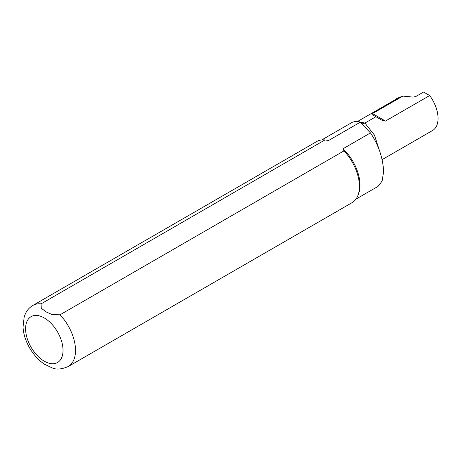 <?xml version="1.0" encoding="UTF-8"?>
<svg xmlns="http://www.w3.org/2000/svg" width="461" height="461" viewBox="0 0 461 461"><rect width="100%" height="100%" fill="white"/><g stroke="black" fill="none" stroke-linecap="round" stroke-linejoin="round"><path stroke-width="0.69" d="M395.267 99.697L399.451 97.294M395.809 99.386L396.8 98.418L398.886 97.611M357.667 121.404L399.122 97.473L402.833 96.09L412.768 97.075L415.563 96.654L423.578 92.027L429.669 95.542A26.473 15.282 60 0 1 432.562 130.509L382.117 159.633M359.586 121.946L364.922 123.052L374.453 135.119L379.08 149.485M429.669 95.542L385.465 121.064L382.503 120.546L375.882 116.725L364.922 123.052L362.133 123.905M375.882 116.725L372.033 114.507L372.523 113.59L402.833 96.09M326.019 140.063L327.183 140.225A34.195 19.742 60 0 1 328.63 140.478L324.976 139.931L41.064 303.851L41.265 308.219L46.094 311.895L52.427 314.673L60.034 314.8L343.946 150.885A35.295 20.382 60 0 1 357.776 195.816A35.295 20.382 60 0 1 352.112 202.638L68.199 366.553A35.295 20.382 60 0 0 60.034 314.8M321.743 139.925L352.417 122.217L355.742 121.318L359.061 121.675L360.162 122.274L328.63 140.478M355.938 199.152L378.055 186.382L382.134 181.04L383.621 171.601C382.941 157.887 378.562 144.99 370.483 132.906L342.996 148.776A34.195 19.742 60 0 1 358.399 194.288L357.776 195.816M343.946 150.885L342.996 148.776M41.064 303.851A35.295 20.382 60 0 0 32.898 305.413L316.811 141.498A35.295 20.382 60 0 1 324.976 139.931M44.504 364.236L52.329 367.959C56.398 369.78 61.688 369.307 68.199 366.553M360.162 122.274L370.483 132.906M44.308 317.969A26.473 15.282 60 0 1 60.518 359.753A26.473 15.282 60 0 1 28.098 341.036A26.473 15.282 60 0 1 44.308 317.969M385.465 121.064L372.523 113.59M32.898 305.413C29.723 307.297 27.297 309.907 25.62 313.244L24.203 316.759L23.05 326.964C23.511 340.293 32.777 357.223 45.662 364.962"/></g></svg>
